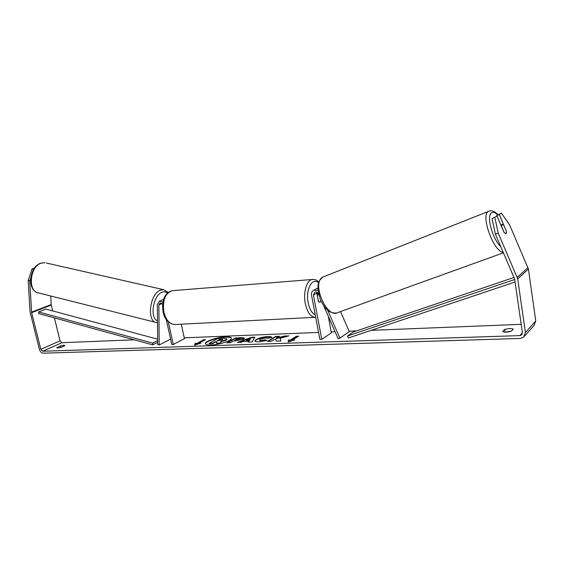 <?xml version="1.0" encoding="UTF-8"?>
<svg xmlns="http://www.w3.org/2000/svg" width="564" height="564" viewBox="0 0 564 564"><rect width="100%" height="100%" fill="white"/><g stroke="black" fill="none" stroke-linecap="round" stroke-linejoin="round"><path stroke-width="0.85" d="M318.018 290.65L313.979 290.122C312.026 291.059 311.208 292.751 311.532 295.205L319.894 339.38L321.776 339.309L331.378 332.873L328.276 316.242M318.625 294.232L318.505 293.957C317.61 292.321 316.39 291.701 314.839 292.117L313.422 295.071L321.776 339.309M327.621 310.115L339.909 338.139L338.146 338.745L323.616 305.625M316.785 292.194L318.378 301.416L319.908 302.276L321.05 301.176L319.908 302.276L318.66 301.768L317.335 295.874M317.87 288.056L316.467 288.726M339.909 338.139L349.278 331.639L340.494 311.575M504.308 232.84L501.572 226.502L502.073 224.472L503.687 225.064L506.493 231.564L505.873 233.686M225.649 336.842C217.429 337.039 204.591 341.347 205.472 343.673C205.768 344.625 207.623 345.062 211.035 344.978C219.318 344.837 232.375 340.416 231.395 338.146C231.071 337.166 229.153 336.729 225.649 336.842M231.409 338.337C230.873 337.483 228.977 337.103 225.727 337.209C217.767 337.406 205.31 341.474 205.536 343.857M511.365 331.209L513.367 329.08L509.778 328.438L504.681 329.404L502.637 331.519C504.512 332.492 507.424 332.386 511.365 331.209L505.069 332.182M63.986 345.217L64.825 345.739L61.314 347.318C58.783 348.023 57.267 348.178 56.76 347.776L60.468 345.901L63.986 345.217M280.082 338.245L288.86 335.897L284.256 336.073L276.177 338.273L279.469 336.257L275.648 336.405L267.421 341.403L271.277 341.269L273.42 339.958L275.768 339.338L276.226 341.1L280.928 340.938L280.082 338.245L280.886 340.938M248.71 341.22L243.521 341.403L241.068 342.32L237.268 342.447L251.34 337.328L254.872 337.194L252.164 341.932L248.174 342.073L248.71 341.22L248.505 342.059M54.398 317.892L60.052 340.846L61.948 342.708L134.267 339.817M156.644 338.922L157.631 338.879M184.266 337.815L318.582 332.436M331.202 331.935L335.087 331.78M349.095 331.216L356.526 330.92M371.211 330.328L521.185 324.328M30.696 277.932L29.73 280.837L31.633 312.696L40.827 349.306L42.751 351.224L519.782 335.601L521.489 334.988L522.391 332.64L514.643 279.053L495.432 234.229L492.041 218.585L496.99 216.082L504.103 232.601L506 233.623L506.409 232.953M294.704 339.888L288.282 342.017L288.239 340.113L290.389 340.043L296.41 336.236L298.553 336.151L292.547 339.965L294.704 339.888M197.069 343.314L195.214 343.377L194.517 345.168L200.798 343.187L198.93 343.25L205.515 339.669L203.667 339.739L197.069 343.314L197.146 343.688L203.745 340.106L203.667 339.739M243.465 339.232L232.925 341.276L230.457 342.686L226.841 342.813L235.399 337.942L240.969 337.73C243.112 337.66 244.247 337.843 244.374 338.28L243.465 339.232M266.899 340.444L258.911 341.798C256.451 341.854 255.132 341.551 254.956 340.903L256.26 339.443C259.243 337.864 263.057 336.919 267.703 336.616C270.339 336.553 271.707 336.821 271.799 337.42L267.611 338.329L265.588 337.857L260.152 339.288L259.405 340.106L261.153 340.515L265.263 339.796L266.899 340.444M29.73 280.837L28.2 280.449L30.04 311.758L39.395 349.356C40.164 351.724 41.447 353.001 43.245 353.184L520.198 338.456L523.646 337.202L525.422 332.534L517.696 278.842L498.238 233.172L495.432 234.229M496.799 216.153L496.581 215.631L499.323 214.56L506.458 231.487M492.041 218.585L496.99 216.082M494.818 217.5L498.238 233.172M524.703 336.01L534.016 325.491L535.751 320.958L528.426 269.077L509.687 225.043L501.431 213.178L496.581 215.631M499.323 214.56L501.431 213.178M50.732 295.987L51.162 304.581L52.678 310.905M28.2 280.449L32.028 268.936L33.699 269.261M33.558 269.31L33.424 269.719M32.028 268.936L34.46 268.126M56.943 347.473L57.07 347.967M60.468 345.901L60.849 347.452M504.681 329.404L505.09 332.161M226.129 339.782L220.813 341.382L220.841 342.982L216.717 343.123L216.795 341.735L215.244 341.791L212.586 343.264L209.061 343.391L217.774 338.569L223.76 338.344L227.081 338.851L226.185 340.17L220.891 341.756L220.841 342.982M227.081 338.851L226.108 339.796M216.773 342.115L215.328 342.165L212.663 343.645L209.138 343.765L209.061 343.391M212.663 343.645L212.586 343.264M215.328 342.165L215.244 341.791M220.926 343.356L216.802 343.504L216.717 343.123M220.891 341.756L220.813 341.382M288.352 341.995L288.239 340.113M288.317 340.515L290.467 340.437L290.389 340.043M290.467 340.437L296.488 336.63L296.41 336.236M297.884 336.574L296.488 336.63M293.351 340.339L292.547 339.965M203.745 340.106L204.781 340.071M199.466 343.603L198.93 343.25M197.146 343.688L195.292 343.751L194.77 345.09M195.292 343.751L195.214 343.377M246.475 340.303L249.457 340.191L250.353 338.858L246.475 340.303L246.56 340.684L249.535 340.578L249.457 340.191M249.535 340.578L250.353 338.858M238.523 342.404L251.417 337.709L251.34 337.328M251.417 337.709L254.646 337.589M239.707 339.429L240.067 339.07L237.028 338.929L234.786 340.212L239.707 339.429L239.785 339.81L240.067 339.07M239.686 339.443L239.785 339.81L236.577 340.529L234.864 340.593L234.786 340.212M227.637 342.785L235.477 338.322L235.399 337.942M235.477 338.322L244.339 338.485M278.792 336.673L275.726 336.793L268.182 341.375M275.726 336.793L275.648 336.405M287.139 336.356L284.334 336.461L276.254 338.661L276.177 338.273M284.334 336.461L284.256 336.073M255.034 341.086L256.338 339.831C259.32 338.245 263.134 337.3 267.78 337.004L271.587 337.469M259.405 340.106L261.231 340.91L265.341 340.191L265.263 339.796M265.341 340.191L266.37 340.593M222.385 340.014L222.745 339.676L221.518 339.5L219.213 339.584L217.14 340.741L222.385 340.014M222.561 339.909L219.29 339.958L217.944 340.712M219.29 339.958L219.213 339.584M162.961 302.248L159.422 301.148L157.342 304.553L157.68 344.555L159.189 344.971L158.879 304.927L160.084 302.946L162.686 304.257M181.284 324.194L184.449 338.647L173.303 344.477L171.816 344.533L166.267 319.541M168.298 321.896L173.303 344.477M162.813 299.632L163.708 299.301M159.189 344.971L170.441 339.204L170.441 338.329M317.553 295.86L318.526 294.013M157.638 339.183L45.945 309.093L38.599 311.962L38.69 313.577L152.696 344.872L157.659 342.348M38.599 311.962L152.675 343.131L157.645 340.621M152.675 343.131L152.696 344.872M515.073 282.007L348.362 338.005L347.494 336.01L353.092 332.083L514.058 277.439M514.713 279.518L347.494 336.01M313.422 295.071L316.82 293.132M489.524 210.999L488.396 211.437C480.324 215.11 493.535 251.65 503.264 252.397M500.804 246.687C492.351 239.051 486.048 215.229 491.709 212.776C493.31 211.874 495.333 212.565 497.772 214.856M503.448 252.82L337.977 312.484C326.908 319.548 311.039 282.536 322.819 277.093L322.911 277.044M42.751 351.224L61.948 342.708M519.782 335.601L522.398 332.704M517.273 277.333L528.01 267.625M40.827 349.306L60.052 340.846M31.633 312.696L51.239 305.089M31.549 312.174L51.162 304.581M525.422 332.534L535.751 320.958M517.696 278.842L528.426 269.077M236.577 340.529L236.499 340.148M241.047 338.111L240.969 337.73M256.317 339.845L256.239 339.457M256.338 339.831L256.26 339.443M267.78 337.004L267.703 336.616M261.231 340.91L261.153 340.515M221.596 339.873L221.518 339.5M158.879 304.927L162.051 303.495M173.571 290.573L172.02 290.7C165.04 293.527 162.333 300.739 163.912 312.336C166.232 320.747 170.187 324.793 175.756 324.476L314.599 317.335M315.72 317.306C310.912 317.37 307.436 312.78 305.293 303.538C303.058 292.66 306.597 280.428 312.068 279.511L313.408 279.399M318.554 282.811C312.301 276.741 305.392 289.621 308.198 302.833C309.58 309.298 311.927 313.288 315.248 314.818M41.376 263.099C29.617 266.257 27.495 292.138 38.838 292.998C26.734 291.482 28.884 266.504 40.953 263.099L44.993 262.711L41.376 263.099M157.497 322.7L156.757 322.622C146.527 322.234 149.481 294.133 160.254 290.227L163.539 289.656L46.283 263.007M167.452 293.104C165.816 291.715 163.934 291.475 161.812 292.385C153.013 295.592 149.594 318.279 157.483 320.817M313.979 290.122L317.377 288.218M336.546 312.992C328.234 313.626 324.314 307.415 320.324 299.526L317.899 289.177C318.23 284.404 317.377 281.908 322.819 277.093L488.537 211.366C491.357 210.041 494.529 211.147 498.054 214.672M500.811 224.951L502.087 224.465M521.489 334.988L522.024 334.396M159.422 301.148L163.356 299.392M318.815 282.028C316.869 280.787 317.518 279.49 312.068 279.511L172.02 290.7C163.144 293.358 161.692 303.256 163.179 312.209C164.561 319.217 168.248 323.327 174.241 324.561M318.427 293.795L316.961 293.9M155.622 322.34L38.838 292.998M168.213 292.448L163.539 289.656"/></g></svg>
